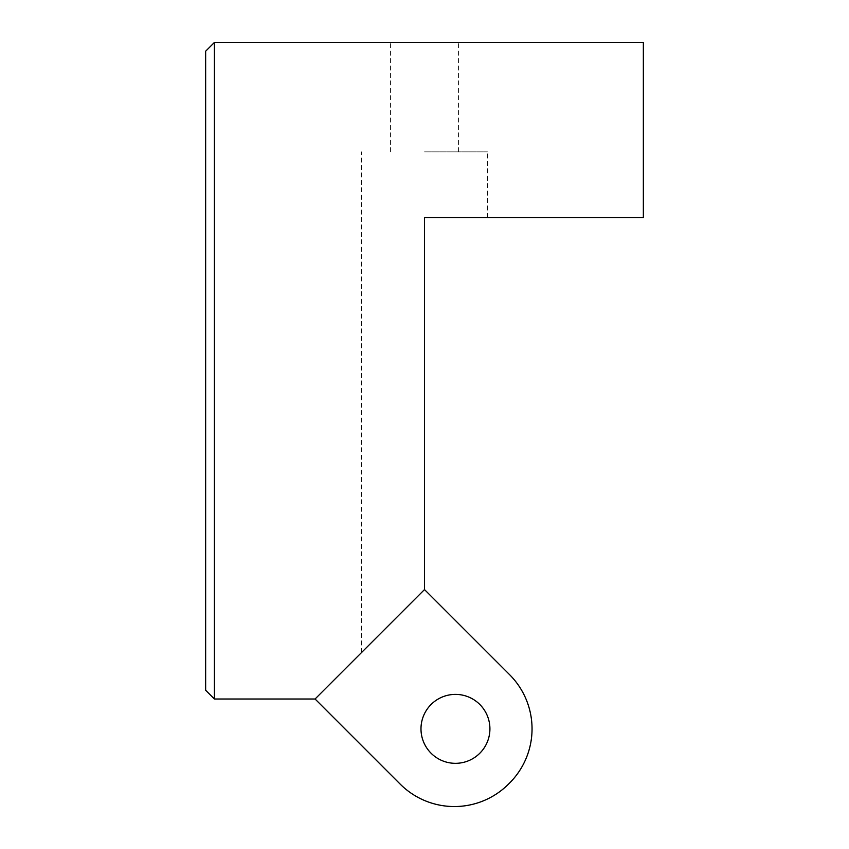 <?xml version="1.0" encoding="UTF-8"?>
<svg xmlns="http://www.w3.org/2000/svg" width="849" height="849" viewBox="0 0 849 849"><rect width="100%" height="100%" fill="white"/><g stroke="black" fill="none" stroke-linecap="round" stroke-linejoin="round"><path stroke-width="0.64" stroke-dasharray="4.25 3.18" d="M455.446 763.325A34.469 34.469 0 0 1 425.604 711.621A34.469 34.469 0 0 1 485.299 711.621A34.469 34.469 0 0 1 455.446 763.325A34.469 34.469 0 0 0 485.299 711.621A34.469 34.469 0 0 0 425.604 711.621A34.469 34.469 0 0 0 455.446 763.325A34.469 34.469 0 0 0 485.299 711.621A34.469 34.469 0 0 0 425.604 711.621A34.469 34.469 0 0 0 455.446 763.325M509.612 674.69L424.5 589.577L424.5 217.535L487.422 217.535L424.5 217.535L424.5 589.577L315.075 699.003L424.5 589.577L424.5 217.535L643.351 217.535L643.351 42.45L214.404 42.45L214.404 699.003L315.075 699.003L424.5 589.577L315.075 699.003L400.187 784.115A76.601 76.601 0 0 0 508.509 784.115L509.612 783.011A76.601 76.601 0 0 0 509.612 674.69A76.601 76.601 0 0 1 509.612 783.011A76.601 76.601 0 0 0 509.612 674.69L424.5 589.577L315.075 699.003L400.187 784.115A76.601 76.601 0 0 0 508.509 784.115L509.612 783.011M508.509 784.115A76.601 76.601 0 0 1 400.187 784.115M214.404 42.45L205.649 51.205L205.649 690.248L214.404 699.003M424.5 42.45L458.418 42.45L424.5 42.45M424.5 151.875L487.422 151.875L424.5 151.875M487.422 217.535L487.422 151.875M361.578 652.499L361.578 151.875M458.418 151.875L458.418 42.45M390.582 151.875L390.582 42.45"/><path stroke-width="1.27" d="M455.446 763.325A34.469 34.469 0 0 1 425.604 711.621A34.469 34.469 0 0 1 485.299 711.621A34.469 34.469 0 0 1 455.446 763.325M214.404 699.003L214.404 42.45L205.649 51.205L205.649 690.248L214.404 699.003L315.075 699.003L424.5 589.577L509.612 674.69A76.601 76.601 0 0 1 509.612 783.011L508.509 784.115A76.601 76.601 0 0 1 400.187 784.115L315.075 699.003L400.187 784.115M509.612 783.011L508.509 784.115M214.404 42.45L643.351 42.45L643.351 217.535L424.5 217.535L424.5 589.577L509.612 674.69"/></g></svg>
